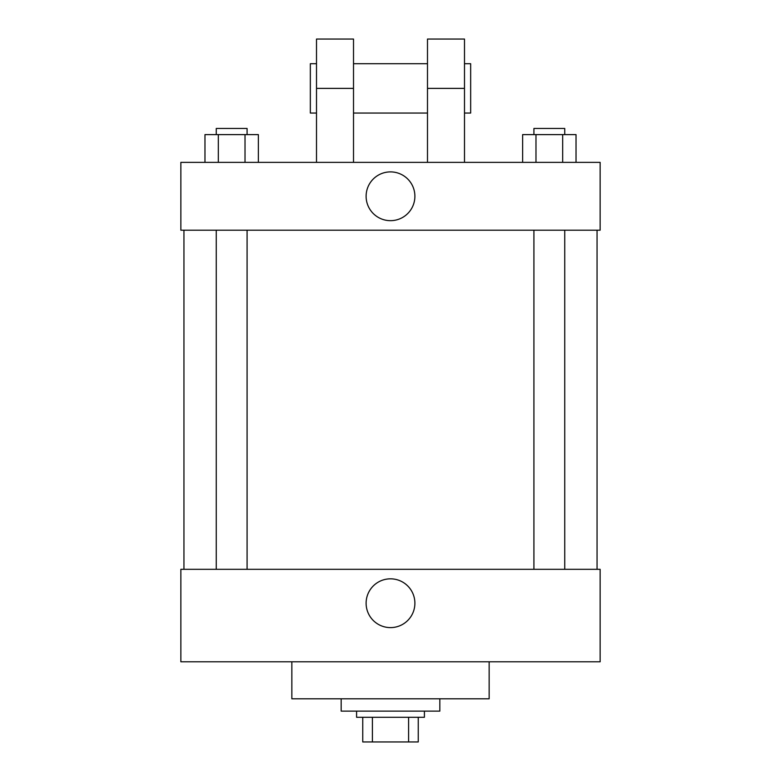 <?xml version="1.0" encoding="UTF-8"?>
<svg xmlns="http://www.w3.org/2000/svg" width="781" height="781" viewBox="0 0 781 781"><rect width="100%" height="100%" fill="white"/><g stroke="black" fill="none" stroke-linecap="round" stroke-linejoin="round"><path stroke-width="1.17" d="M408.59 717.29L408.59 741.95L362.755 741.95L362.755 717.29M408.59 741.95L418.245 741.95L418.245 717.29L418.245 741.95M424.415 711.12L424.415 717.29L356.585 717.29L356.585 711.12M372.41 717.29L372.41 741.95M341.17 698.79L341.17 711.12L439.83 711.12L439.83 698.79M291.85 661.79L291.85 698.79L489.15 698.79L489.15 661.79M600.14 661.79L180.86 661.79L180.86 569.31L600.14 569.31L600.14 661.79M366.113 603.215A24.387 24.387 0 0 1 402.693 582.099A24.387 24.387 0 0 1 402.693 624.341A24.387 24.387 0 0 1 366.113 603.215M600.14 230.19L180.86 230.19L180.86 162.37L600.14 162.37L600.14 230.19L180.86 230.19M576.027 162.37L576.027 134.615L522.635 134.615L522.635 162.37M562.681 134.615L562.681 162.37M535.981 134.615L535.981 162.37M533.921 134.615L533.921 128.455L564.741 128.455L564.741 134.615M258.365 162.37L258.365 134.615L204.973 134.615L204.973 162.37M245.019 134.615L245.019 162.37M218.319 134.615L218.319 162.37M216.259 134.615L216.259 128.455L247.079 128.455L247.079 134.615M366.113 196.275A24.387 24.387 0 0 1 402.693 175.159A24.387 24.387 0 0 1 402.693 217.401A24.387 24.387 0 0 1 366.113 196.275M427.49 162.37L427.49 88.38L464.49 88.38L464.49 39.05L427.49 39.05L427.49 88.38M427.49 63.71L353.51 63.71M316.51 162.37L316.51 88.38L353.51 88.38L353.51 162.37M353.51 88.38L353.51 39.05L316.51 39.05L316.51 88.38M464.49 162.37L464.49 88.38M464.49 113.04L470.66 113.04L470.66 63.71L464.49 63.71M316.51 63.71L310.34 63.71L310.34 113.04L316.51 113.04M183.945 230.19L183.945 569.31M597.055 230.19L597.055 569.31M564.741 569.31L564.741 230.19M533.921 569.31L533.921 230.19M216.259 230.19L216.259 569.31M247.079 230.19L247.079 569.31M427.49 113.04L353.51 113.04"/></g></svg>
